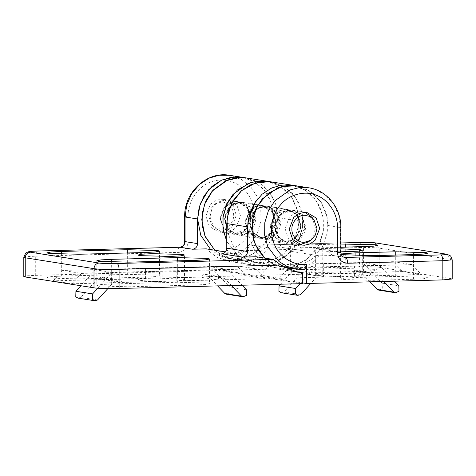 <?xml version="1.0" encoding="UTF-8"?>
<svg xmlns="http://www.w3.org/2000/svg" width="476" height="476" viewBox="0 0 476 476"><rect width="100%" height="100%" fill="white"/><g stroke="black" fill="none" stroke-linecap="round" stroke-linejoin="round"><path stroke-width="0.36" stroke-dasharray="2.38 1.78" d="M162.233 281.209L162.233 271.076L176.822 270.683L176.822 280.822L182.427 280.322L184.521 279.698L182.778 279.126L160.15 278.192L160.15 268.053L145.567 268.44L145.567 278.579L139.962 279.073L137.861 279.698L139.611 280.275C144.145 280.888 151.683 281.203 162.233 281.209L122.38 282.268L105.708 279.638L145.567 278.579M78.028 298.119L80.849 297.363L97.717 278.716L101.971 277.044L105.708 279.638M145.567 268.44L95.373 269.779L80.914 285.755M226.409 294.174L229.944 292.698L229.795 287.189L210.344 266.721L160.15 268.053M160.15 278.192L200.009 277.133L203.746 274.337L205.263 274.331L208 275.782L217.597 285.886M97.753 288.2L112.044 272.409L162.233 271.076M122.38 282.268L118.643 279.674L114.389 281.346L107.856 288.569M210.624 249.561L219.561 255.6L229.259 258.611L235.674 259.033L249.698 255.773L262.609 246.282L271.094 232.127L273.765 216.931L271.695 203.633L265.067 191.031L254.499 181.725L242.094 177.28L253.869 181.368L263.317 188.942L269.678 198.522L273.26 210.279L273.385 222.744L270.255 234.257L264.216 244.396L255.338 252.613L244.646 257.635L233.645 259.027L221.144 257.052C219.876 256.522 219.18 254.583 219.061 251.239C231.574 252.316 246.116 242.629 250.971 229.979C256.796 217.794 254.142 199.86 245.14 190.614C236.917 180.559 220.418 177.024 208.928 182.867C197.046 187.639 187.544 202.972 188.079 216.52L188.079 241.171C188.532 246.58 182.945 252.756 177.923 252.399L35.718 256.177C35.855 252.893 36.545 251.179 37.806 251.025M221.679 253.827L235.346 253.464L225.463 251.905M256.183 256.748L266.471 264.959L278.841 269.22L292.877 271.118M231.419 285.517L224.666 278.412L221.935 276.961L220.412 276.972L216.681 279.763L176.822 280.822M176.822 270.683L227.01 269.351L242.105 285.231M216.681 279.763L200.009 277.133M246.467 289.819L229.795 287.189M227.01 269.351L210.344 266.721M95.373 269.779L112.044 272.409M97.515 299.993L80.849 297.363M81.438 273.414L255.636 268.785L236.881 265.822L62.689 270.451L53.288 280.834L72.043 283.797L81.438 273.414L62.689 270.451M127.33 274.354L61.309 276.11L51.027 276.645L46.832 277.508L48.582 278.079L79.022 278.906L145.043 277.151L155.325 276.615L159.519 275.753L157.77 275.182L127.33 274.354L127.33 252.97M177.346 282.25L111.319 283.999L101.037 284.535L96.848 285.398L98.591 285.975L129.032 286.796L195.053 285.041L205.34 284.511L209.529 283.642L207.786 283.071L177.346 282.25L177.346 260.86M255.636 268.785L265.031 278.668L246.276 275.711L236.881 265.822M246.276 275.711L53.288 280.834M72.043 283.797L265.031 278.668M206.173 248.859L216.461 257.07L228.831 261.324L262.817 266.37L262.817 263.633L273.819 262.24L284.511 257.219L293.389 249.002L299.428 238.857L302.558 227.344L302.433 214.884L298.851 203.127L292.49 193.548L283.041 185.967L271.266 181.88L284.428 186.782L295.56 197.421L301.879 211.915L302.629 226.808L298.184 241.558L288.117 254.464L274.224 262.121L259.979 263.424L258.438 263.216L245.283 258.319L234.15 247.681L227.831 233.186L227.082 218.294M233.645 259.027L233.645 261.77M220.442 218.353L223.922 228.712L233.109 234.21L235.674 234.382L241.284 233.079L246.449 229.277L250.911 217.538L247.431 207.179L238.244 201.681L235.674 201.515L230.069 202.812L224.904 206.614L220.442 218.353M292.103 185.17L303.878 189.258L313.327 196.838L319.688 206.417L323.269 218.175L323.394 230.634L320.265 242.147L314.225 252.286L305.348 260.503L294.656 265.531L283.654 266.917L283.654 269.66M270.451 226.243L273.932 236.602L283.119 242.105L285.689 242.272L291.294 240.969L296.459 237.173L300.921 225.434L297.446 215.075L288.254 209.571L285.689 209.404L280.078 210.707L274.914 214.503L270.451 226.243M23.8 257.326L27.251 256.618L35.718 256.177L35.718 275.348L27.251 275.788L23.8 276.496M35.718 275.348L219.061 270.475L219.061 251.239M205.852 216.05L209.333 226.409L218.52 231.913L221.09 232.08L226.695 230.777L231.866 226.981L236.328 215.241L232.847 204.876L223.655 199.379L221.09 199.212L215.479 200.515L210.315 204.311L205.852 216.05M283.654 266.917L262.817 263.633M302.409 283.631L219.061 270.475M262.817 266.37L258.004 265.929L245.634 261.675L235.346 253.464M249.614 222.952L254.077 211.213L259.241 207.417L264.852 206.114L267.417 206.281L276.604 211.784L280.084 222.143L275.622 233.883L270.457 237.679L264.852 238.982L262.282 238.815L253.095 233.317L249.614 222.952M299.815 244.581L297.708 244.408L288.515 238.904L285.041 228.545L289.503 216.806L294.668 213.01L300.273 211.707L304.902 212.361M311.905 217.217L315.511 227.736L313.636 235.685L307.978 242.111M290.271 242.992L287.7 242.825L278.514 237.328L275.033 226.963L279.495 215.229L284.66 211.427L290.271 210.124L292.835 210.291L302.028 215.795L305.503 226.154C306.187 234.269 297.809 243.528 290.271 242.992M285.273 209.339L287.837 209.505L297.03 215.009L300.511 225.368C301.189 233.478 292.811 242.742 285.273 242.207L282.708 242.04L273.516 236.536L270.035 226.177L274.497 214.438L279.662 210.642L285.273 209.339M265.263 239.047L262.698 238.881L253.506 233.383L250.031 223.018L254.493 211.279L259.658 207.482L265.263 206.179L267.833 206.346L277.02 211.85L280.501 222.209C281.179 230.325 272.802 239.583 265.263 239.047M260.265 205.394L262.835 205.561L272.022 211.058L275.503 221.423C276.187 229.533 267.804 238.797 260.265 238.262L257.7 238.095L248.514 232.591L245.033 222.232L249.495 210.493L254.66 206.697L260.265 205.394M240.261 235.102L237.691 234.936L228.504 229.432L225.023 219.073L229.486 207.334L234.65 203.538L240.261 202.235L242.825 202.401L252.012 207.905L255.493 218.264C256.177 226.374 247.794 235.638 240.261 235.102M235.263 201.449L237.827 201.616L247.02 207.114L250.495 217.472C251.179 225.588 242.802 234.846 235.263 234.317L232.693 234.144L223.506 228.647L220.025 218.288L224.488 206.548L229.652 202.746L235.263 201.449M225.255 232.734L222.691 232.568L213.623 227.225L210.023 216.705L211.897 208.756L217.556 202.33L225.255 199.866L227.825 200.033L237.012 205.537L240.493 215.896L236.031 227.635L230.866 231.431L225.255 232.734M221.09 229.14L216.021 228.117L211.534 224.618L208.577 215.979L210.118 209.446L214.765 204.168L221.09 202.145C227.284 201.378 234.162 208.619 233.603 215.313C234.162 221.977 227.284 229.581 221.09 229.14M337.906 273.468L337.906 263.335L323.317 263.722L323.317 273.855L317.712 274.349L315.612 274.979L317.361 275.55L339.989 276.485L339.989 266.352L354.572 265.965L354.572 276.098L360.177 275.604L362.278 274.979L360.528 274.402C355.994 273.789 348.45 273.474 337.906 273.468L352.365 273.081L369.037 275.711L354.572 276.098M383.775 281.471L377.028 274.366L374.291 272.915L372.773 272.921L369.037 275.711M354.572 265.965L379.372 265.305L394.467 281.185M300.094 283.69L315.189 267.012L339.989 266.352M339.989 276.485L325.524 276.871L321.788 274.277L317.534 275.949L310.786 283.41M378.765 290.128L382.299 288.652L382.157 283.143L362.7 262.675L337.906 263.335M352.365 273.081L356.102 270.291L357.619 270.285L360.356 271.736L369.959 281.834M284.089 267.268L273.783 264.168L264.805 258.111L273.575 264.073L283.44 267.161L291.889 267.47L304.58 269.446M244.777 250.62C247.925 247.788 250.56 246.015 252.679 245.319L340.858 242.974L252.518 245.307L269.351 247.948C261.812 256.487 252.649 261.276 241.873 262.318L223.119 259.361C231.062 258.664 238.28 255.749 244.777 250.62L359.481 247.574C359.612 244.289 360.308 242.576 361.564 242.427M269.351 247.948L283.012 247.585L282.155 247.532L277.936 242.242L277.936 217.591L275.265 232.788L266.78 246.943L253.869 256.433L239.85 259.688L233.43 259.271L223.732 256.261L214.801 250.221L223.565 256.177L233.424 259.271L241.873 259.575L262.716 262.865L254.261 262.562L255.802 262.77L270.053 261.467L283.946 253.809L294.007 240.898L298.458 226.148L297.708 211.255L291.389 196.766L280.257 186.128L267.101 181.225L274.789 183.355L284.35 189.073L292.21 198.004L297.167 209.131L298.773 220.882L298.773 245.533L302.992 250.816L303.849 250.876L290.187 251.239L319.36 255.838L333.022 255.475L332.171 255.422L327.946 250.132L327.946 225.481L326.34 213.736L321.383 202.603L313.523 193.672L303.962 187.955L296.274 185.824L309.775 190.947L321.032 202.062L327.161 217.199L327.375 232.585L322.347 247.08L311.816 259.485L297.684 266.495L283.44 267.161L279.263 266.506L293.514 265.834L307.639 258.825L318.17 246.419L323.198 231.925L322.984 216.538L316.855 201.402L305.598 190.287L292.252 185.194L282.583 184.968L272.611 187.598L263.27 193.214L255.677 201.324M340.858 247.3L322.793 247.776L292.353 246.955L290.61 246.378L294.799 245.515L305.086 244.979L340.858 244.033M340.858 251.834L317.361 250.9L315.612 250.328L319.807 249.46L340.858 248.817M341.351 254.648L340.62 254.273L341.102 253.964M281.173 292.722L283.993 291.966L300.862 273.319L305.116 271.647L308.853 274.241L323.317 273.855M323.317 263.722L298.517 264.382L280.572 284.214M308.853 274.241L325.524 276.871M283.993 291.966L300.659 294.596M298.517 264.382L315.189 267.012M382.157 283.143L398.828 285.773M379.372 265.305L362.7 262.675M393.307 261.669L269.892 264.948L288.646 267.905L412.061 264.626L421.456 274.515L402.702 271.552L393.307 261.669L412.061 264.626M372.809 280.322L413.436 279.239L423.717 278.71L427.912 277.841L426.163 277.27L395.723 276.443L355.096 277.526L344.814 278.061L340.62 278.924L342.369 279.495L372.809 280.322L372.809 255.671M322.793 272.427L363.426 271.35L373.708 270.814L377.896 269.951L376.153 269.38L345.713 268.553L305.086 269.63L294.799 270.166L290.61 271.028L292.353 271.606L322.793 272.427L322.793 247.776M269.892 264.948L260.497 275.33L279.251 278.293L288.646 267.905M279.251 278.293L421.456 274.515M402.702 271.552L260.497 275.33M319.36 255.838C311.822 264.382 302.665 269.172 291.889 270.213M291.889 267.47L291.889 268.5M305.092 226.088L300.63 237.827L295.465 241.624L289.854 242.927L287.29 242.76L278.097 237.262L274.622 226.897L279.085 215.164L284.249 211.362L289.854 210.059L292.425 210.225L301.611 215.729L305.092 226.088M241.873 259.575L241.873 262.318M277.936 217.591L276.33 205.84L271.374 194.714L263.514 185.783L253.952 180.065L246.265 177.935L258.67 182.385L269.238 191.691L275.872 204.287L277.936 217.591L298.773 220.882M255.082 218.198L250.62 229.938L245.449 233.734L239.845 235.037L237.274 234.87L228.087 229.367L224.607 219.008L229.069 207.268L234.234 203.472L239.845 202.169L242.409 202.336L251.602 207.839L255.082 218.198M223.119 259.361L223.119 270.368L359.481 266.744L359.481 247.574C366.133 247.347 376.968 247.645 379.182 248.109L374.957 242.82M452.2 259.825L379.182 248.109L379.182 267.28C376.968 266.816 366.133 266.524 359.481 266.744M379.182 267.28L451.07 278.627L451.07 259.45L446.845 254.166M452.2 278.995L451.07 278.627M229.259 258.611L254.261 262.562L237.964 255.469L226.76 241.481L238.607 255.957L254.261 262.562L258.438 263.216M223.119 270.368L302.409 282.881M289.045 269.761L262.716 265.608L262.716 262.865M262.716 265.608C273.492 264.567 282.649 259.777 290.187 251.239M275.919 221.489L272.439 211.124L263.252 205.626L260.681 205.459L255.076 206.762L249.906 210.559L245.443 222.298L248.924 232.657L258.117 238.161L260.681 238.327L266.292 237.024L271.457 233.228L275.919 221.489M254.208 218.133L249.852 229.575L239.351 234.549L236.846 234.388L227.885 229.021L224.493 218.918L228.849 207.476L239.351 202.502L241.856 202.663L250.81 208.03L254.208 218.133M250.031 217.472L245.681 228.92L235.174 233.889L232.675 233.728L223.714 228.361L220.323 218.264L224.672 206.816L235.174 201.842L237.679 202.008L246.639 207.369L250.031 217.472M249.62 220.81L255.285 210.023L260.699 207.036L266.257 206.53L276.33 212.671L279.091 224.131L273.426 234.918L268.012 237.905L262.454 238.411L252.381 232.27L249.62 220.81M245.449 220.15L251.108 209.369L256.528 206.382L262.086 205.87L272.159 212.01L274.914 223.476L269.255 234.257L263.835 237.244L258.278 237.756L248.21 231.61L245.449 220.15M271.552 223.541L274.021 235.447L278.412 239.779L283.678 241.778L294.745 238.779L300.814 228.29L298.339 216.384L293.948 212.052L288.682 210.053L277.615 213.052L271.552 223.541M247.597 227.558L250.043 241.29L257.04 253.678L267.458 262.395L279.263 266.506M275.723 224.202L278.198 236.102L282.589 240.44L287.796 242.427L298.916 239.44L304.985 228.95L302.516 217.044L298.125 212.712L292.859 210.713L281.792 213.712L275.723 224.202M180.005 247.246C178.75 247.401 178.054 249.115 177.923 252.399M185.087 241.635C184.153 241.427 185.146 241.272 188.079 241.171M185.087 216.985C184.153 216.776 185.146 216.622 188.079 216.52M229.605 175.305L241.368 179.398L250.816 186.973L257.177 196.552L260.759 208.31L260.884 220.769L257.754 232.282L251.715 242.421L242.831 250.638L232.145 255.666L221.144 257.052M224.666 278.412L208 275.782M114.389 281.346L97.717 278.716M61.309 276.11L61.309 254.255M145.043 277.151L145.043 252.5M79.022 278.906L79.022 254.255M111.319 283.999L111.319 262.145M195.053 285.041L195.053 260.39M129.032 286.796L129.032 262.145M332.171 255.422L344.672 257.397L340.858 252.244M327.946 250.132L340.447 252.107L340.447 227.457L340.858 227.593M327.946 225.481L340.447 227.457L338.847 215.705L333.884 204.579L326.024 195.648L316.463 189.93L308.769 187.8M295.953 269.136L304.39 269.44M333.022 255.475L343.916 257.195M283.012 247.585L303.849 250.876M300.862 273.319L317.534 275.949M360.356 271.736L377.028 274.366M413.436 279.239L413.436 254.589M355.096 277.526L355.096 255.671M395.723 276.443L395.723 255.059M363.426 271.35L363.426 246.699M305.086 269.63L305.086 244.979M345.713 268.553L345.713 247.169M277.936 242.242L298.773 245.533M297.595 272.177L278.841 269.22M205.263 274.331L221.935 276.961M102.167 277.068L118.833 279.698M159.519 251.102L159.519 275.753M46.832 252.857L46.832 277.508M184.521 279.698L184.521 255.047M137.861 255.047L137.861 279.698M209.529 258.992L209.529 283.642M96.848 260.747L96.848 285.398M258.004 265.929L228.831 261.324M283.119 242.105L262.282 238.815M288.254 209.571L267.417 206.281M233.109 234.21L218.52 231.913M238.244 201.681L223.655 199.379M287.7 242.825L297.708 244.408M292.835 210.291L302.843 211.874M300.505 225.392C300.457 222.054 299.636 219.156 298.047 216.687L296.054 214.26L290.027 211.237C289.426 210.69 287.141 211.1 283.172 212.48L278.882 216.015C276.264 219.263 274.985 223.095 275.045 227.51C275.193 230.646 276.015 233.371 277.526 235.685L279.513 238.095L285.54 241.1L287.367 241.201C290.907 241.052 294.019 239.404 296.703 236.269C299.166 233.192 300.433 229.569 300.505 225.392M262.698 238.881L282.708 242.04M267.833 206.346L287.837 209.505M275.497 221.447C275.449 218.109 274.628 215.206 273.04 212.742L271.052 210.315L265.019 207.292C264.418 206.739 262.133 207.155 258.165 208.536L253.875 212.07C251.257 215.319 249.983 219.15 250.043 223.565C250.186 226.701 251.013 229.426 252.518 231.741L254.505 234.15L260.539 237.149L262.359 237.256C265.9 237.107 269.011 235.459 271.695 232.324C274.164 229.248 275.431 225.624 275.497 221.447M237.691 234.936L257.7 238.095M242.825 202.401L262.835 205.561M250.495 217.496C250.447 214.164 249.626 211.261 248.032 208.791L246.044 206.37L240.011 203.347C239.416 202.794 237.131 203.21 233.157 204.591L228.873 208.119C226.255 211.374 224.975 215.206 225.035 219.62C225.178 222.75 226.005 225.481 227.51 227.796L229.503 230.205L235.531 233.204L237.357 233.311C240.898 233.157 244.01 231.514 246.693 228.379C249.156 225.303 250.424 221.679 250.495 217.496M222.691 232.568L232.693 234.144M227.825 200.033L237.827 201.616M211.534 224.618L213.623 227.225M214.765 204.168L217.556 202.33M321.978 274.301L305.312 271.671M374.291 272.915L357.619 270.285M340.62 254.273L340.62 278.924M427.912 253.19L427.912 277.841M315.612 274.979L315.612 250.328M362.278 250.328L362.278 274.979M290.61 246.378L290.61 271.028M377.896 245.301L377.896 269.951M302.992 250.816L282.155 247.532M237.274 234.87L258.117 238.161M242.409 202.336L263.252 205.626M287.29 242.76L301.873 245.063M292.425 210.225L307.008 212.528M232.675 233.728L236.846 234.388M241.856 202.663L237.679 202.008M262.687 205.953L266.858 206.614M261.854 238.333L257.677 237.673M287.849 242.433L283.678 241.778M288.682 210.053L292.859 210.713"/><path stroke-width="0.71" d="M80.914 285.755L75.916 291.276L75.773 296.798L78.028 298.119L94.694 300.749L92.445 299.428L92.588 293.912L97.753 288.2M217.597 285.886L224.868 293.537L226.409 294.174L243.075 296.804L241.54 296.167L231.419 285.517M107.856 288.569L97.515 299.993L94.694 300.749M292.877 271.118L302.409 272.623L297.595 272.177L280.757 265.031C277.609 262.395 274.973 260.509 272.855 259.378L116.989 263.52C110.938 263.728 101.091 263.46 99.079 263.038L30.315 252.185C27.983 251.667 30.476 251.28 37.806 251.025L179.714 247.258M225.463 251.905L206.173 248.859L192.506 249.222C195.571 248.793 197.266 246.919 197.588 243.611L197.588 218.96L199.188 207.125L204.15 195.731L212.01 186.384L221.572 180.154L231.449 177.227L242.094 177.28L246.265 177.935L236.905 177.721L227.576 180.035L212.201 191.072L205.846 200.985L202.258 212.933L202.133 225.404L205.263 236.75L214.795 250.221L204.912 235.894L201.759 219.614L204.436 204.424L212.915 190.269L225.826 180.779L239.85 177.518L246.265 177.935L271.272 181.88L260.622 181.832L250.745 184.759L241.183 190.989L233.323 200.336L228.361 211.725L226.76 223.559L226.76 248.21C226.439 251.524 224.743 253.393 221.679 253.827L242.522 257.111L256.183 256.748L272.855 259.378M195.053 260.39L129.032 262.145L98.591 261.324L96.848 260.747L101.037 259.884L111.319 259.349L177.346 257.599L207.786 258.42L209.529 258.992L205.34 259.86L195.053 260.39M139.611 255.624L137.861 255.047L142.056 254.184L152.338 253.648L182.778 254.476L184.521 255.047L180.333 255.91L170.051 256.445L139.611 255.624M145.043 252.5L79.022 254.255L48.582 253.428L46.832 252.857L51.027 251.994L61.309 251.459L127.33 249.704L157.77 250.531L159.519 251.102L155.325 251.965L145.043 252.5M242.105 285.231L246.467 289.819L246.616 295.334L243.075 296.804M241.54 296.167L224.868 293.537M92.588 293.912L75.916 291.276M242.522 257.111C245.58 256.683 247.276 254.815 247.597 251.501L247.597 226.85L249.198 215.015L254.16 203.621L262.02 194.273L271.582 188.05L281.459 185.116L292.103 185.17L269.731 181.671L255.487 182.974L241.594 190.638L231.526 203.544L227.082 218.294M302.409 272.623L302.409 283.631L119.071 288.504L119.071 269.327C118.941 266.007 118.244 264.067 116.989 263.52M37.509 251.036L37.658 251.019C28.81 251.411 30.726 251.364 28.03 251.875L25.615 253.214L23.8 257.326L25.24 257.796L94.004 268.648L94.004 287.825C96.818 288.414 110.605 288.789 119.071 288.504M94.004 287.825L25.24 276.972L25.24 257.796C25.561 254.487 27.251 252.613 30.315 252.185M23.8 257.326L23.8 276.496L25.24 276.972M304.444 242.296C298.25 243.063 291.366 235.822 291.925 229.129C291.366 222.465 298.25 214.86 304.444 215.301L309.513 216.324L313.993 219.823L316.957 228.462L315.415 234.995L310.768 240.273L304.444 242.296M310.768 240.273L307.978 242.111L299.815 244.581M304.902 212.361L311.905 217.217L313.993 219.823M394.467 281.185L398.828 285.773L398.971 291.282L395.437 292.758L393.902 292.121L383.775 281.471M310.786 283.41L300.659 294.596L297.839 295.352L295.59 294.031L295.733 288.515L300.094 283.69M369.959 281.834L377.23 289.485L378.765 290.128L395.437 292.758M304.39 269.44C305.657 269.309 306.348 267.589 306.473 264.281C293.96 266.024 279.418 257.111 274.557 244.724C268.732 232.847 271.391 214.771 280.394 205.043C288.617 194.553 305.116 190.144 316.605 195.374C328.488 199.515 337.99 214.343 337.454 227.921L337.454 252.572C338.097 259.164 341.482 262.722 347.611 263.258L442.835 260.729C442.704 257.403 442.008 255.469 440.752 254.922L345.528 257.451C346.784 257.998 347.48 259.932 347.611 263.258M343.916 257.195L344.672 257.397C341.964 256.951 341.119 254.684 340.858 252.244L340.858 227.593C341.238 208.22 326.917 190.275 308.775 187.8L296.274 185.824L286.915 185.61L277.585 187.925L262.211 198.962L255.856 208.881L252.268 220.828L252.149 233.294L255.279 244.64L264.805 258.111L258.135 250.078L253.714 240.422L252.334 220.406L257.367 205.912L267.899 193.506L282.024 186.497L296.274 185.824L292.097 185.17M340.858 244.033L376.153 244.729L377.896 245.301L373.708 246.163L340.858 247.3M340.858 248.817L360.528 249.751L362.278 250.328L358.083 251.191L340.858 251.834M341.102 253.964L355.096 252.875L395.723 251.792L426.163 252.619L427.912 253.19L423.717 254.059L413.436 254.589L372.809 255.671L341.351 254.648M280.572 284.214L279.061 285.88L278.918 291.401L281.173 292.722L297.839 295.352M279.061 285.88L295.733 288.515M377.23 289.485L393.902 292.121M291.889 268.5L291.889 270.213L289.045 269.761M442.835 279.9L452.2 278.995L452.2 259.825L442.835 260.729L442.835 279.9L306.473 283.523L306.473 264.281M319.676 228.391L315.213 240.13L310.049 243.926L304.444 245.229L301.873 245.063L292.686 239.565L289.206 229.2L293.668 217.461L298.833 213.665L304.444 212.361L307.008 212.528L316.201 218.032L319.676 228.391M226.76 241.481L222.976 228.694L223.095 216.223L226.683 204.275L233.038 194.363L248.412 183.325L257.742 181.005L267.101 181.225L265.56 181.017L251.31 182.32L237.417 189.978L227.355 202.889L222.905 217.633L223.083 229.456L226.76 241.481M302.409 282.881L306.473 283.523M210.624 249.561L200.735 235.233L197.588 218.96L200.259 203.764L208.744 189.609L221.655 180.118L235.674 176.858L242.094 177.28L229.593 175.305C206.876 170.949 183.92 192.482 184.67 216.848L184.67 241.499C184.105 244.105 184.283 246.336 179.857 247.24L37.806 251.025M255.677 201.324L248.163 219.745L247.597 227.558M192.506 249.222L180.005 247.246C183.07 246.818 184.759 244.95 185.087 241.635L184.67 241.499M197.588 243.611L185.087 241.635L185.087 216.985L184.67 216.848M280.757 265.031L119.071 269.327C110.605 269.612 96.818 269.243 94.004 268.648C94.325 265.34 96.021 263.466 99.079 263.038M197.588 218.96L185.087 216.985L186.687 205.15L191.644 193.756L199.509 184.408L209.065 178.185L218.954 175.251L229.605 175.305M61.309 254.255L61.309 251.459M127.33 252.97L127.33 249.704M111.319 262.145L111.319 259.349M177.346 260.86L177.346 257.599M247.597 251.501L226.76 248.21M247.597 226.85L226.76 223.559M340.447 252.107C341.381 252.316 340.382 252.47 337.454 252.572M361.278 242.433L361.421 242.415C367.163 242.284 371.673 242.421 374.957 242.82L445.994 254.107C447.624 254.47 445.881 254.743 440.752 254.922M340.447 227.457C341.381 227.665 340.382 227.82 337.454 227.921M374.957 242.82L445.994 254.107M308.769 187.8L299.416 187.586L290.086 189.9L274.717 200.937L268.357 210.85L264.775 222.798L264.65 235.269L267.78 246.616L278.995 261.538L287.082 266.512L295.953 269.136L284.089 267.268M361.564 242.427L340.858 242.974L361.421 242.415L374.1 242.766M355.096 255.671L355.096 252.875M395.723 255.059L395.723 251.792M345.713 247.169L345.713 243.902M446.845 254.166L450.677 256.005L452.2 259.825M304.58 269.446L295.941 269.136"/></g></svg>

